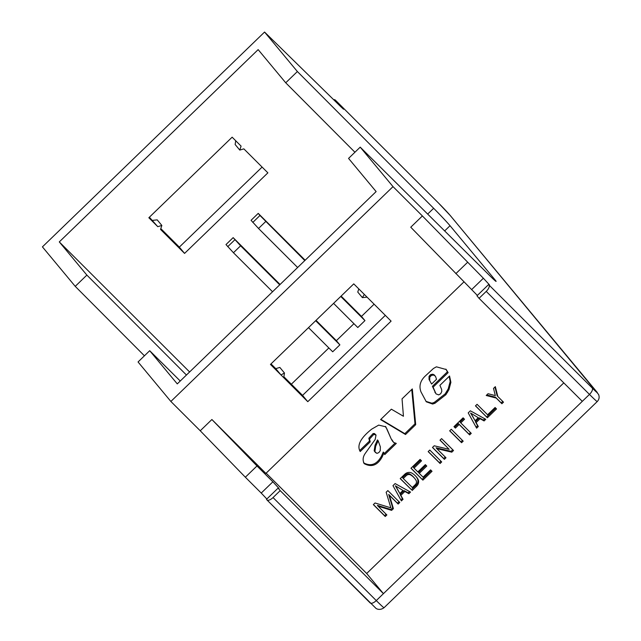 <?xml version="1.0" encoding="UTF-8"?>
<svg xmlns="http://www.w3.org/2000/svg" width="641" height="641" viewBox="0 0 641 641"><rect width="100%" height="100%" fill="white"/><g stroke="black" fill="none" stroke-linecap="round" stroke-linejoin="round"><path stroke-width="0.96" d="M189.608 371.964L59.293 241.913L258.155 49.613L285.726 82.793L297.376 71.536L264.565 32.05L42.418 246.873L75.229 286.359L86.872 275.101L186.443 375.025M75.229 286.359L144.425 355.811M59.293 241.913L86.872 275.101M180.249 381.018L149.698 350.707L177.277 383.895L376.131 191.587L348.56 158.407L360.202 147.142L393.013 186.627L170.867 401.458L200.248 430.776L211.891 419.518L265.895 473.403L464.02 281.808M272.874 481.808L261.232 493.065L245.351 477.216L256.993 465.959L272.874 481.808L278.955 488.386L278.106 488.105L266.464 499.371L266.816 499.788A6.234 2.724 134.9 0 0 266.888 499.868A6.234 2.724 134.9 0 0 273.042 497.56L280.205 490.629L383.438 593.646L366.684 573.487L266.151 473.154M261.232 493.065L266.84 499.002M245.351 477.216L200.248 430.776M149.698 350.707L138.055 361.973L170.867 401.458M328.849 347.943L291.351 384.207M280.085 284.476L233.148 237.635L225.985 244.566L233.444 252.73L272.553 291.759M353.936 323.689L336.381 340.659L316.037 320.356M297.632 267.505L258.523 228.476L251.064 220.312L258.227 213.381L305.164 260.222M374.112 304.179L361.46 316.406L341.116 296.102M267.874 172.846L184.568 253.403L160.538 229.414L161.844 225.448L157.782 226.674L148.84 217.74L232.138 137.182L241.088 146.116L239.774 150.082L243.844 148.856L267.874 172.846M333.584 303.377L357.79 327.535L364.953 320.604L361.46 316.406M308.505 327.639L332.703 351.789L339.874 344.858L336.381 340.659M385.313 315.356L302.552 395.385L283.891 376.764M302.552 395.385L307.784 401.683L391.09 321.125L367.053 297.136L362.389 297.632L357.758 292.064L358.8 288.899M307.784 401.683L280.998 374.953L284.46 372.998L279.829 367.421L275.766 368.647L271.007 363.896M285.726 82.793L354.93 152.246M297.376 71.536L433.653 208.293A18.701 0.689 -134 0 1 450.038 225.72L495.012 279.837A18.701 0.689 -134 0 1 496.102 281.399A18.701 0.689 -134 0 1 489.075 274.997L360.202 147.142M264.565 32.05L340.964 106.863L343.552 109.242L335.379 100.14A6.234 2.724 -45.1 0 0 335.307 100.06A6.234 2.724 -45.1 0 0 333.769 99.684M393.013 186.627L422.395 215.953L410.753 227.21L477.345 295.437M488.61 284.54L476.968 295.805L479.059 298.321L486.231 291.391A6.234 2.724 -45.1 0 0 488.963 284.965L488.61 284.54L489.436 284.82L483.378 278.242L422.395 215.953M157.782 226.674L149.385 217.211M262.097 167.077L179.336 247.105L160.803 228.605M278.106 488.105L280.205 490.629M256.993 465.959L211.891 419.518M275.766 368.647L280.998 374.953L270.454 364.433L353.76 283.867L367.053 297.136M252.81 222.411L259.974 215.48L304.796 260.575M364.953 320.604L340.748 296.454M259.974 215.48L258.227 213.381M233.148 237.635L240.607 245.799L233.444 252.73M339.874 344.858L315.668 320.708M279.716 284.828L240.607 245.799M239.774 150.082L235.143 144.513L235.712 140.748M161.844 225.448L157.213 219.871L152.55 220.368M179.336 247.105L184.568 253.403M362.389 297.632L364.304 294.395M284.46 372.998L283.755 377.693M467.497 262.393L455.847 273.651M335.724 100.557L335.179 101.086M479.059 298.321L582.292 401.346L376.275 600.577A6.234 2.724 134.9 0 1 370.121 602.893A6.234 2.724 134.9 0 1 370.049 602.812L266.968 499.948M563.792 382.877L366.684 573.487M461.576 442.707L463.187 441.152L451.28 429.262L449.67 430.824L461.576 442.707L460.879 441.873L462.417 440.383M440.079 463.499L441.689 461.937L429.782 450.054L428.164 451.609L440.079 463.499L439.381 462.658L440.92 461.167M487.561 414.775L495.084 407.5L496.511 408.926L487.376 417.764L475.462 405.873L477.072 404.319L487.561 414.775M411.434 489.684L400.216 478.643L404.775 474.236A5.985 5.384 -39.7 0 1 411.891 473.114A20.608 18.525 -39.7 0 1 416.362 476.896A20.608 18.525 -39.7 0 1 417.94 479.148A5.985 5.384 -39.7 0 1 416.69 486.118L415.985 485.285L411.434 489.684L400.296 478.571M412.131 490.525L416.69 486.118M415.697 424.663L412.315 388.927L402.043 398.854L403.437 416.257L391.363 409.19L380.594 419.599L405.513 434.51L415.697 424.663L414.991 423.829L411.746 389.472M392.965 485.654L401.386 500.917L403.045 499.307L400.857 495.341L404.848 491.487L408.854 493.698L410.52 492.088L395.112 483.578L392.965 485.654M468.21 412.892L476.624 428.156L478.29 426.545L476.103 422.579L480.093 418.717L484.099 420.937L485.766 419.318L470.358 410.809L468.21 412.892M455.398 428.092L459.156 424.454L469.637 434.91L471.255 433.356L460.767 422.892L464.533 419.254L463.098 417.828L453.964 426.666L455.398 428.092L454.693 427.251L458.459 423.613L459.156 424.454M486.215 395.481L488.041 393.71L495.325 395.593L493.522 388.414L495.349 386.643L497.825 396.507L503.497 402.171L501.887 403.726L496.214 398.069L486.215 395.481M449.165 449.333L434.197 445.783L432.467 447.458L444.381 459.341L445.992 457.786L436.817 448.628L451.785 452.177L453.516 450.503L441.601 438.62L439.99 440.175L449.165 449.333L440.063 440.111M425.344 464.637L417.82 471.912L414.014 468.114L421.538 460.839L420.103 459.405L410.969 468.242L422.884 480.133L432.018 471.295L430.592 469.869L423.06 477.144L419.254 473.338L426.778 466.063L425.344 464.637M385.257 516.51L386.868 514.955L378.102 506.198L391.619 510.364L393.406 508.633L389.383 495.285L398.157 504.042L399.768 502.48L387.861 490.589L386.154 492.24L390.866 507.848L375.049 502.985L373.35 504.627L385.257 516.51L384.56 515.676L386.098 514.186M448.115 372.645L446.216 369.528L436.401 366.828L433.468 368.463L425.143 376.147C420.224 380.882 418.837 386.13 420.985 391.891L426.297 401.803L432.643 404.046L434.959 403.253L445.864 394.72L448.924 389.712L450.887 382.316L449.549 376.003L439.902 385.337L441.625 389.367L441.777 391.483L440.671 393.766L438.684 394.896L436.016 393.87L433.1 387.164L448.115 372.645L447.418 371.804L432.403 386.323L433.1 387.164M392.965 441.609L391.146 438.805L385.818 426.81L378.703 425.103L371.7 429.133C365.186 434.374 355.443 443.388 360.202 451.536L370.202 441.873L369.553 439.061L373.815 434.374L376.027 435.071L374.456 433.532L373.118 433.532L368.855 438.22L369.504 441.032L359.657 450.559M391.843 439.646L393.662 442.442L396.314 443.404L384.744 454.597L383.967 452.907L382.148 456.993C377.533 465.318 371.572 467.545 364.272 463.675L364.328 463.739M392.532 441.144L393.662 442.442M376.027 435.071L375.177 439.47L365.114 453.596C362.798 457.065 362.526 460.422 364.272 463.675M475.534 405.801L487.376 417.764M495.741 408.157L486.679 416.922M470.478 432.587L468.94 434.077L458.459 423.613M460.767 422.892L460.07 422.05L463.763 418.485M454.693 427.251L454.036 426.594M468.94 434.077L469.637 434.91M436.024 393.87L432.403 386.323M447.418 371.804L445.856 369.12M449.157 376.387L450.19 381.475L448.219 388.871L445.166 393.886L434.261 402.412L431.946 403.213L425.969 401.362M431.609 384.047L436.521 379.296L435.447 376.211L432.899 374.2L430.728 374.568L429.029 376.419L429.037 379.416L431.609 384.047L429.037 379.416M434.87 392.228L435.568 393.069M450.19 381.475L450.887 382.316M448.219 388.871L448.924 389.712M445.166 393.886L445.864 394.72M435.447 376.211L433.596 375.041L431.433 375.41L429.726 377.261L429.734 380.257M432.899 374.2L433.596 375.041M429.678 375.378L430.375 376.219M414.991 423.829L404.816 433.669L380.866 419.334M404.816 433.669L405.513 434.51M391.146 438.805L386.779 428.661M385.449 426.401L386.082 427.819M383.967 452.907L383.27 452.065L381.451 456.152C376.852 464.477 370.891 466.704 363.575 462.834M394.984 443.179L384.263 453.548M375.041 451.921L374.176 450.807L375.025 445.311L377.461 439.918L378.158 440.76L375.722 446.152L374.873 451.641L376.9 453.403L378.831 452.602L380.217 450.735L380.369 446.873L378.158 440.76M369.504 441.032L370.202 441.873M375.025 445.311L375.722 446.152M374.176 450.807L375.738 452.762M410.657 474.965A18.365 16.506 -39.7 0 1 414.631 478.33A18.365 16.506 -39.7 0 1 416.041 480.333A3.742 3.365 -39.7 0 1 415.256 484.692L412.315 487.537L403.261 478.507L406.202 475.662A3.742 3.365 -39.7 0 1 410.657 474.965L409.952 474.124A18.365 16.506 -39.7 0 1 413.934 477.489L414.631 478.33M416.001 476.479A20.608 18.525 -39.7 0 1 417.235 478.306A5.985 5.384 -39.7 0 1 415.985 485.285M403.261 478.507L402.564 477.665L405.505 474.821A3.742 3.365 -39.7 0 1 409.952 474.124M396.058 486.623L399.848 493.506L402.997 490.461L395.353 485.79L399.848 493.506M414.014 468.114L413.309 467.273L420.76 460.062M411.041 468.17L422.884 480.133M431.249 470.526L422.179 479.292M426.009 465.294L418.557 472.505L419.254 473.338M400.841 499.932L402.348 498.474L403.045 499.307M409.519 491.535L408.157 492.857L404.15 490.645L400.16 494.499L402.348 498.474M395.353 485.79L402.997 490.461M408.157 492.857L408.854 493.698M404.15 490.645L404.848 491.487M400.16 494.499L400.857 495.341M439.381 462.658L428.244 451.544M471.295 413.862L475.093 420.744L478.242 417.7L470.598 413.02L475.093 420.744M378.102 506.198L377.405 505.364L390.922 509.523L392.709 507.792L393.406 508.633M398.998 501.711L397.46 503.201L388.686 494.443L392.709 507.792M384.56 515.676L373.423 504.555M397.46 503.201L398.157 504.042M388.686 494.443L389.383 495.285M390.922 509.523L391.619 510.364M502.728 401.402L501.19 402.893L495.509 397.228L486.751 394.96M497.825 396.507L497.128 395.665L494.956 387.028M501.19 402.893L501.887 403.726M495.509 397.228L496.214 398.069M460.879 441.873L449.742 430.752M445.223 457.009L443.684 458.499L432.539 447.386M452.746 449.734L451.088 451.336L436.12 447.787L436.817 448.628M451.088 451.336L451.785 452.177M443.684 458.499L444.381 459.341M476.079 427.17L477.593 425.704L478.29 426.545M484.764 418.773L483.402 420.095L479.396 417.884L475.406 421.738L477.593 425.704M470.598 413.02L478.242 417.7M483.402 420.095L484.099 420.937M479.396 417.884L480.093 418.717M475.406 421.738L476.103 422.579M433.653 208.293L427.675 214.078M488.963 284.965L592.196 387.981A6.234 2.724 134.9 0 1 589.464 394.415L582.292 401.346M335.379 100.14L438.612 203.157A12.467 0.457 -134 0 1 450.046 215.288L596.643 391.707A12.467 0.457 -134 0 1 592.196 387.981M450.046 215.288A6.234 5.609 -39.7 0 1 450.359 215.632L598.582 394.479C599.615 397.124 599.167 399.479 597.228 401.562L384.039 607.724A18.701 0.689 -134 0 1 376.275 600.577L273.042 497.56M234.894 239.734L227.731 246.665M258.523 228.476L265.695 221.546M495.012 279.837L494.58 280.253M450.038 225.72L444.654 230.92M483.378 278.242L471.736 289.5M597.228 401.562A18.701 0.689 -134 0 1 589.464 394.415L486.231 291.391M446.777 391.547L447.474 392.388M434.261 402.412L434.959 403.253M431.946 403.213L432.643 404.046M433.949 374.624L434.646 375.466M430.728 374.568L431.433 375.41M429.029 376.419L429.726 377.261M391.899 440.255L392.596 441.096M381.451 456.152L382.148 456.993M374.456 433.532L375.145 434.374M373.118 433.532L373.815 434.374M368.855 438.22L369.553 439.061M417.94 479.148L417.235 478.306M406.202 475.662L405.505 474.821M384.039 607.724C378.935 611.346 375.249 607.884 375.73 608.117L266.888 499.868M335.307 100.06L438.54 203.077L450.359 215.632M374.592 451.44L375.289 452.274"/></g></svg>

